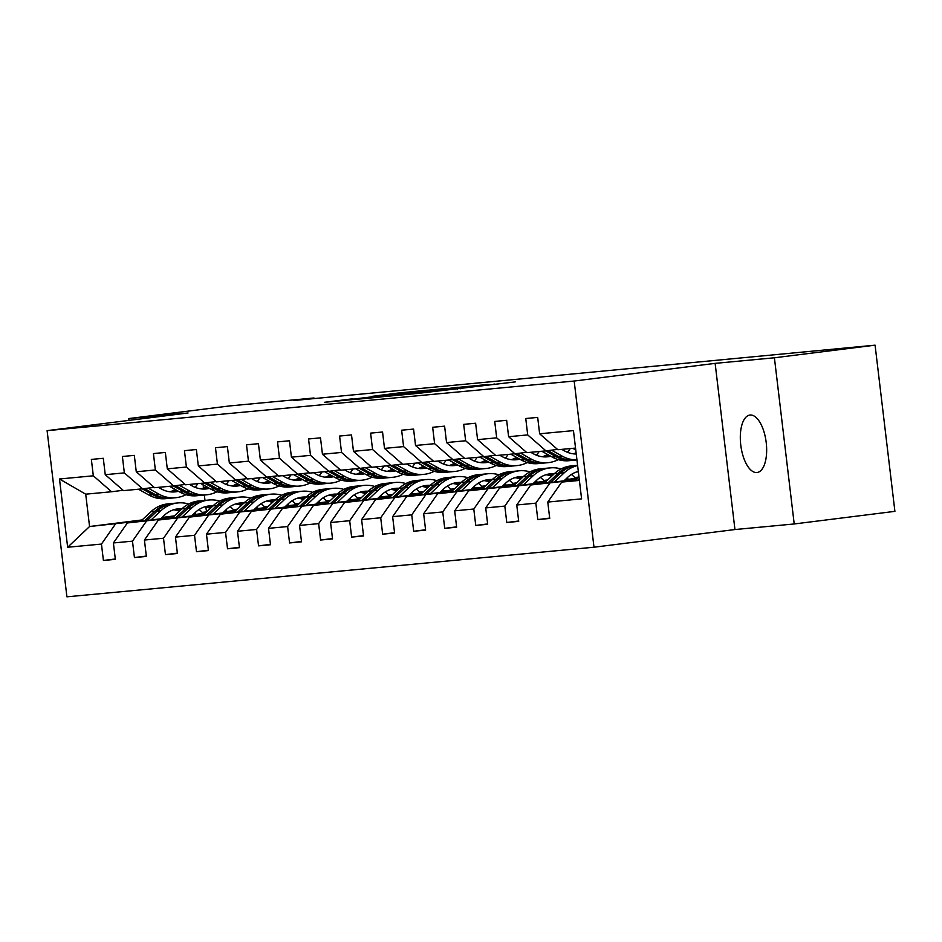 <?xml version="1.0" encoding="UTF-8"?>
<svg xmlns="http://www.w3.org/2000/svg" width="942" height="942" viewBox="0 0 942 942"><rect width="100%" height="100%" fill="white"/><g stroke="black" fill="none" stroke-linecap="round" stroke-linejoin="round"><path stroke-width="1.41" d="M416.446 393.579L515.309 381.899L416.446 393.579M756.909 472.519A28.955 12.776 -97.1 0 0 757.085 472.507A28.955 12.776 -97.1 0 0 766.187 442.387A28.955 12.776 -97.1 0 0 750.056 415.033A28.955 12.776 -97.1 0 0 749.879 415.057A28.955 12.776 -97.1 0 0 740.777 445.177A28.955 12.776 -97.1 0 0 756.909 472.519M352.673 398.796L324.342 402.316L353.745 399.443L427.35 390.176L397.96 393.061L371.843 396.394L410.005 392.308L352.708 399.161M188.059 412.985L128.783 418.566L229.471 405.943L313.992 397.983L293.857 400.515L875.083 345.172L774.406 357.783L715.131 363.365L574.173 381.039L47.1 430.647L188.059 412.985M387.515 396.264L414.456 393.721L488.074 384.466L458.672 387.339L387.539 396.382M378.201 397.265L354.71 399.455L428.316 390.2L444.542 388.563L417.765 392.213L458.165 387.28L378.201 397.265M574.173 381.039L593.99 547.22L66.917 596.828L47.1 430.647M115.301 558.983L103.408 560.466L115.348 559.348L113.393 542.957L132.481 541.155L134.435 557.546L146.375 556.428L144.42 540.037L163.508 538.235L165.462 554.626L177.402 553.507L175.447 537.105L194.535 535.315L196.489 551.706L208.429 550.587L206.475 534.185L225.562 532.395L227.517 548.786L239.456 547.667L237.502 531.264L256.589 529.475L258.544 545.865L270.484 544.747L268.529 528.344L287.616 526.554L289.571 542.945L301.511 541.815L299.556 525.424L318.643 523.634L320.61 540.025L332.538 538.895L330.583 522.504L349.682 520.714L351.637 537.105L363.565 535.974L361.61 519.584L380.709 517.782L382.664 534.185L394.592 533.054L392.637 516.663L411.736 514.862L413.691 531.264L425.619 530.134L423.665 513.743L442.764 511.942L444.718 528.344L456.646 527.214L454.692 510.823L473.791 509.021L475.745 525.424L487.673 524.294L485.719 507.903L504.818 506.101L506.772 522.492L518.701 521.373L516.746 504.983L535.845 503.181L537.8 519.572L549.728 518.453L547.773 502.062L581.591 498.871L573.454 430.612L539.636 433.791L537.682 417.4L525.754 418.519L527.708 434.91L545.96 450.865L526.861 452.655L508.609 436.711L506.655 420.32L494.727 421.439L496.681 437.842L514.933 453.785L495.833 455.575L477.582 439.631L475.628 423.241L463.688 424.359L465.642 440.762L483.894 456.705L464.806 458.495L446.555 442.552L444.6 426.161L432.661 427.279L434.615 443.682L452.867 459.625L433.779 461.427L415.528 445.472L413.573 429.081L401.633 430.2L403.588 446.602L421.839 462.546L402.752 464.347L384.501 448.392L382.546 432.001L370.606 433.132L372.561 449.522L390.812 465.466L371.725 467.267L353.474 451.312L351.519 434.921L339.579 436.052L341.534 452.443L359.785 468.386L340.698 470.188L322.447 454.232L320.492 437.842L308.552 438.972L310.507 455.363L328.758 471.306L309.671 473.108L291.419 457.164L289.465 440.762L277.525 441.892L279.48 458.283L297.731 474.226L278.644 476.028L260.392 460.085L258.438 443.682L246.498 444.812L248.452 461.203L266.704 477.147L247.605 478.948L229.353 463.005L227.399 446.602L215.471 447.733L217.425 464.123L235.677 480.067L216.578 481.868L198.326 465.925L196.372 449.522L184.444 450.653L186.398 467.044L204.65 482.987L185.55 484.789L167.299 468.845L165.345 452.454L153.416 453.573L155.371 469.964L173.622 485.907L154.523 487.709L136.272 471.765L134.317 455.375L122.389 456.493L124.344 472.884L142.595 488.827L123.496 490.629L105.245 474.686L103.29 458.295L91.362 459.413L93.317 475.804L111.568 491.748L85.71 494.185L89.561 526.519L141.182 520.867M103.408 560.466L101.453 544.076L67.647 547.255L59.499 478.995L93.317 475.804M105.245 474.686L124.344 472.884M136.272 471.765L155.371 469.964M167.299 468.845L186.398 467.044M198.326 465.925L217.425 464.123M229.353 463.005L248.452 461.203M260.392 460.085L279.48 458.283M291.419 457.164L310.507 455.363M322.447 454.232L341.534 452.443M353.474 451.312L372.561 449.522M384.501 448.392L403.588 446.602M415.528 445.472L434.615 443.682M446.555 442.552L465.642 440.762M477.582 439.631L496.681 437.842M508.609 436.711L527.708 434.91M172.209 517.935L127.358 522.963L172.939 517.252M192.816 514.768L205.156 513.213M233.439 509.669L237.384 509.175M192.086 515.451L204.426 513.908M233.922 510.211L236.642 509.869M154.158 487.379L142.595 488.827M127.358 522.963L113.393 542.957M146.446 521.173L132.481 541.155M203.236 515.015L158.386 520.043L203.967 514.332M223.843 511.847L236.195 510.293M264.466 506.749L268.411 506.254M223.113 512.53L235.453 510.976M264.961 507.279L267.669 506.949M185.185 484.459L173.622 485.907M158.386 520.043L144.42 540.037M177.473 518.253L163.508 538.235M234.264 512.095L189.413 517.123L234.994 511.412M254.87 508.916L267.222 507.373M295.494 503.829L299.438 503.334M254.14 509.61L266.48 508.056M295.988 504.359L298.708 504.017M216.213 481.539L204.65 482.987M189.413 517.123L175.447 537.105M208.5 515.333L194.535 535.315M265.291 509.175L220.44 514.202L266.033 508.492M285.897 505.995L298.249 504.453M326.521 500.908L330.465 500.414M285.167 506.69L297.507 505.136M327.015 501.438L329.735 501.097M247.24 478.618L235.677 480.067M220.44 514.202L206.475 534.185M239.527 512.413L225.562 532.395M296.318 506.254L251.467 511.282L297.06 505.571M316.924 503.075L329.276 501.533M357.548 497.988L361.493 497.494M316.194 503.77L328.546 502.216M358.042 498.518L360.762 498.177M278.267 475.698L266.704 477.147M251.467 511.282L237.502 531.264M270.566 509.492L256.589 529.475M327.345 503.334L282.494 508.362L328.087 502.651M347.951 500.155L360.303 498.612M388.575 495.068L392.52 494.574M347.221 500.85L359.573 499.295M389.07 495.598L391.79 495.257M309.294 472.778L297.731 474.226M282.494 508.362L268.529 528.344M301.593 506.56L287.616 526.554M358.372 500.414L313.521 505.442L359.114 499.731M378.978 497.235L391.33 495.692M419.602 492.148L423.547 491.653M378.248 497.929L390.6 496.375M420.097 492.678L422.817 492.336M340.321 469.858L328.758 471.306M313.521 505.442L299.556 525.424M332.62 503.64L318.643 523.634M389.411 497.494L344.548 502.522L390.141 496.811M410.005 494.315L422.357 492.772M450.629 489.228L454.574 488.733M409.275 495.009L421.627 493.455M451.124 489.758L453.844 489.416M371.348 466.938L359.785 468.386M344.548 502.522L330.583 522.504M363.647 500.72L349.682 520.714M420.438 494.574L375.575 499.601L421.168 493.891M441.033 491.394L453.385 489.852M481.656 486.308L485.601 485.813M440.303 492.089L452.655 490.535M482.151 486.837L484.871 486.496M402.375 464.017L390.812 465.466M375.575 499.601L361.61 519.584M394.674 497.8L380.709 517.782M451.465 491.653L406.603 496.681L452.195 490.97M472.06 488.474L484.412 486.932M512.683 483.387L516.628 482.893M471.33 489.157L483.682 487.615M513.178 483.917L515.898 483.576M433.402 461.097L421.839 462.546M406.603 496.681L392.637 516.663M425.702 494.88L411.736 514.862M482.492 488.733L437.63 493.761L483.222 488.05M503.087 485.554L515.439 484.011M543.711 480.467L547.655 479.973M502.357 486.237L514.709 484.694M544.205 480.997L546.925 480.655M464.43 458.177L452.867 459.625M437.63 493.761L423.665 513.743M456.729 491.959L442.764 511.942M513.52 485.813L468.657 490.841L514.25 485.118M534.126 482.634L546.466 481.091M574.738 477.547L578.682 477.052M533.384 483.317L545.736 481.774M575.232 478.077L577.952 477.735M495.457 455.257L483.894 456.705M468.657 490.841L454.692 510.823M487.756 489.039L473.791 509.021M544.547 482.893L499.684 487.921L545.277 482.198M565.153 479.713L577.493 478.159M564.411 480.396L576.763 478.854M526.484 452.337L514.933 453.785M499.684 487.921L485.719 507.903M518.783 486.119L504.818 506.101M575.574 479.973L530.723 485L576.304 479.278M557.511 449.416L545.96 450.865M530.723 485L516.746 504.983M549.81 483.199L535.845 503.181M579.389 480.42L561.75 482.08L579.318 479.867M575.538 448.074L557.888 449.734L539.636 433.791M561.75 482.08L547.773 502.062M715.131 363.365L734.948 529.545L794.212 523.964L774.406 357.783M794.212 523.964L894.9 511.353L875.083 345.172M128.783 418.566L129.007 420.391M734.948 529.545L593.99 547.22M314.075 398.607L313.992 397.983M161.058 518.371L173.399 516.828M202.895 513.131L205.615 512.789M205.78 507.055L206.604 511.859M206.357 511.883L202.224 512.401M174.388 515.886L162.048 517.441M142.171 519.925L89.561 526.519L67.647 547.255M203.131 484.824L203.496 487.944M204.343 495.021L204.979 500.39M123.131 490.299L111.568 491.748M59.499 478.995L85.71 494.185M115.419 524.093L101.453 544.076M549.692 518.088L537.8 519.572M518.665 521.008L506.772 522.492M487.638 523.929L475.745 525.424M456.611 526.849L444.718 528.344M425.572 529.769L413.691 531.264M394.545 532.689L382.664 534.185M363.518 535.609L351.637 537.105M332.491 538.53L320.61 540.025M301.464 541.45L289.571 542.945M270.436 544.37L258.544 545.865M239.409 547.29L227.517 548.786M208.382 550.21L196.489 551.706M177.355 553.142L165.462 554.626M146.328 556.063L134.435 557.546M411.937 393.909L480.255 385.372L411.96 394.027M383.276 396.276L412.678 392.885L383.276 396.276M575.115 480.396L578.953 476.793M572.866 448.333L575.75 449.946M563.964 480.832L567.696 477.323A28.719 25.775 -95.4 0 1 578.317 471.436M554.414 482.021L564.234 472.802A34.607 31.051 -95.4 0 1 577.623 465.56M544.087 483.317L554.296 473.744A34.607 31.051 -95.4 0 1 571.37 465.901L575.15 465.536A34.607 31.051 84.6 0 0 558.076 473.379L548.008 482.834M576.951 471.824A28.719 25.775 -95.4 0 1 578.388 472.048M550.493 482.516L560.455 473.155A34.607 31.051 -95.4 0 1 577.54 465.313L577.54 465.313M576.351 465.454A34.607 31.051 84.6 0 0 575.15 465.536M532.925 483.752L536.657 480.243A28.719 25.775 -95.4 0 1 550.846 473.732A28.719 25.775 -95.4 0 1 554.367 473.673M566.884 478.077A28.719 25.775 -95.4 0 1 568.497 479.29M523.387 484.942L533.207 475.722A34.607 31.051 -95.4 0 1 550.293 467.88A34.607 31.051 -95.4 0 1 561.032 468.951M571.394 474.438A34.607 31.051 -95.4 0 1 575.538 478.406M513.06 486.237L523.269 476.664A34.607 31.051 -95.4 0 1 540.343 468.822L544.123 468.457A34.607 31.051 84.6 0 0 527.037 476.311L516.981 485.754M545.924 474.744A28.719 25.775 -95.4 0 1 551.671 476.205M519.466 485.436L529.428 476.075A34.607 31.051 -95.4 0 1 546.513 468.233L550.293 467.88M553.59 474.403A28.719 25.775 84.6 0 0 548.962 473.991M545.324 468.374A34.607 31.051 84.6 0 0 544.123 468.457M547.785 474.238A28.719 25.775 -95.4 0 1 552.93 475.015M573.395 453.832A28.719 25.775 84.6 0 0 576.092 452.772M541.838 451.253L552.306 457.094A34.607 31.051 84.6 0 0 569.027 460.697L572.807 460.344A34.607 31.051 84.6 0 0 573.996 460.202M551.517 450.17L562.256 456.152A34.607 31.051 84.6 0 0 576.94 459.873M561.785 449.369L564.541 450.912A28.719 25.775 84.6 0 0 576.245 454.009M545.618 450.888L556.086 456.729A34.607 31.051 84.6 0 0 572.807 460.344M576.21 453.761A28.719 25.775 -95.4 0 1 575.315 453.985M576.951 459.943L575.185 460.12A34.607 31.051 -95.4 0 1 558.476 456.505L547.903 450.617M542.368 456.752A28.719 25.775 84.6 0 0 547.49 454.397M510.811 454.174L521.279 460.014A34.607 31.051 84.6 0 0 538 463.617L541.78 463.264A34.607 31.051 84.6 0 0 542.969 463.123M520.49 453.09L531.229 459.072A34.607 31.051 84.6 0 0 547.938 462.675A34.607 31.051 84.6 0 0 558.288 459.625M567.449 452.29A34.607 31.051 84.6 0 0 570.193 448.58M530.758 452.29L533.513 453.832A28.719 25.775 84.6 0 0 547.384 456.823A28.719 25.775 84.6 0 0 550.799 456.246M514.591 453.82L525.059 459.649A34.607 31.051 84.6 0 0 541.78 463.264M549.021 455.257A28.719 25.775 -95.4 0 1 544.288 456.905M547.938 462.675L544.158 463.04A34.607 31.051 -95.4 0 1 527.449 459.425L516.875 453.538M545.489 456.929A28.719 25.775 84.6 0 0 549.834 455.704M501.898 486.673L505.63 483.164A28.719 25.775 -95.4 0 1 519.819 476.652A28.719 25.775 -95.4 0 1 523.34 476.593M535.857 481.009A28.719 25.775 -95.4 0 1 537.47 482.21M492.36 487.874L502.18 478.642A34.607 31.051 -95.4 0 1 519.266 470.8A34.607 31.051 -95.4 0 1 530.005 471.871M540.367 477.37A34.607 31.051 -95.4 0 1 544.5 481.327M482.033 489.157L492.23 479.584A34.607 31.051 -95.4 0 1 509.316 471.742L513.096 471.389A34.607 31.051 84.6 0 0 496.01 479.231L485.954 488.674M514.897 477.665A28.719 25.775 -95.4 0 1 520.643 479.125M488.439 488.356L498.4 478.995A34.607 31.051 -95.4 0 1 515.486 471.153L519.266 470.8M522.563 477.323A28.719 25.775 84.6 0 0 517.935 476.911M514.297 471.294A34.607 31.051 84.6 0 0 513.096 471.389M516.746 477.158A28.719 25.775 -95.4 0 1 521.903 477.935M470.87 489.593L474.603 486.084A28.719 25.775 -95.4 0 1 488.792 479.572A28.719 25.775 -95.4 0 1 492.301 479.513M504.83 483.929A28.719 25.775 -95.4 0 1 506.431 485.13M461.333 490.794L471.153 481.562A34.607 31.051 -95.4 0 1 488.239 473.72A34.607 31.051 -95.4 0 1 498.966 474.792M509.339 480.29A34.607 31.051 -95.4 0 1 513.472 484.247M451.006 492.089L461.203 482.504A34.607 31.051 -95.4 0 1 478.289 474.662L482.068 474.309A34.607 31.051 84.6 0 0 464.983 482.151L454.927 491.594M483.87 480.585A28.719 25.775 -95.4 0 1 489.616 482.045M457.412 491.277L467.373 481.927A34.607 31.051 -95.4 0 1 484.459 474.073L488.239 473.72M491.536 480.243A28.719 25.775 84.6 0 0 486.908 479.831M483.27 474.215A34.607 31.051 84.6 0 0 482.068 474.309M485.719 480.079A28.719 25.775 -95.4 0 1 490.876 480.867M439.843 492.513L443.576 489.004A28.719 25.775 -95.4 0 1 457.753 482.504A28.719 25.775 -95.4 0 1 461.274 482.434M473.802 486.849A28.719 25.775 -95.4 0 1 475.404 488.05M430.306 493.714L440.126 484.482A34.607 31.051 -95.4 0 1 457.211 476.64A34.607 31.051 -95.4 0 1 467.938 477.712M478.312 483.211A34.607 31.051 -95.4 0 1 482.445 487.179M419.979 495.009L430.176 485.424A34.607 31.051 -95.4 0 1 447.262 477.582L451.041 477.229A34.607 31.051 84.6 0 0 433.956 485.071L423.9 494.515M452.843 483.505A28.719 25.775 -95.4 0 1 458.589 484.965M426.373 494.197L436.346 484.847A34.607 31.051 -95.4 0 1 453.432 477.005L457.211 476.64M460.508 483.164A28.719 25.775 84.6 0 0 455.881 482.751M452.242 477.135A34.607 31.051 84.6 0 0 451.041 477.229M454.692 482.999A28.719 25.775 -95.4 0 1 459.849 483.788M511.341 459.672A28.719 25.775 84.6 0 0 516.463 457.329M479.784 457.094L490.252 462.934A34.607 31.051 84.6 0 0 506.973 466.537L510.752 466.184A34.607 31.051 84.6 0 0 511.942 466.043M489.463 456.01L500.19 461.992A34.607 31.051 84.6 0 0 516.911 465.595A34.607 31.051 84.6 0 0 527.261 462.546M536.422 455.222A34.607 31.051 84.6 0 0 539.165 451.501M499.731 455.21L502.486 456.752A28.719 25.775 84.6 0 0 516.357 459.743A28.719 25.775 84.6 0 0 519.772 459.166M483.564 456.74L494.032 462.569A34.607 31.051 84.6 0 0 510.752 466.184M517.994 458.177A28.719 25.775 -95.4 0 1 513.26 459.826M516.911 465.595L513.131 465.96A34.607 31.051 -95.4 0 1 496.422 462.345L485.848 456.458M514.462 459.849A28.719 25.775 84.6 0 0 518.807 458.636M480.314 462.593A28.719 25.775 84.6 0 0 485.436 460.249M448.757 460.014L459.225 465.854A34.607 31.051 84.6 0 0 475.945 469.457L479.713 469.104A34.607 31.051 84.6 0 0 480.915 468.963M458.424 458.931L469.163 464.912A34.607 31.051 84.6 0 0 485.884 468.515A34.607 31.051 84.6 0 0 496.234 465.466M505.395 458.142A34.607 31.051 84.6 0 0 508.127 454.421M468.692 458.13L471.459 459.672A28.719 25.775 84.6 0 0 485.33 462.663A28.719 25.775 84.6 0 0 488.733 462.086M452.525 459.661L463.005 465.501A34.607 31.051 84.6 0 0 479.713 469.104M486.967 461.097A28.719 25.775 -95.4 0 1 482.233 462.746M485.884 468.515L482.104 468.88A34.607 31.051 -95.4 0 1 465.383 465.266L454.821 459.378M483.434 462.769A28.719 25.775 84.6 0 0 487.779 461.556M449.287 465.513A28.719 25.775 84.6 0 0 454.409 463.17M417.718 462.934L428.198 468.775A34.607 31.051 84.6 0 0 444.907 472.378L448.686 472.024A34.607 31.051 84.6 0 0 449.887 471.883M427.397 461.851L438.136 467.833A34.607 31.051 84.6 0 0 454.856 471.447A34.607 31.051 84.6 0 0 465.207 468.386M474.368 461.062A34.607 31.051 84.6 0 0 477.099 457.341M437.665 461.05L440.432 462.593A28.719 25.775 84.6 0 0 454.303 465.583A28.719 25.775 84.6 0 0 457.706 465.007M421.498 462.581L431.978 468.421A34.607 31.051 84.6 0 0 448.686 472.024M455.94 464.017A28.719 25.775 -95.4 0 1 451.206 465.666M454.856 471.447L451.077 471.801A34.607 31.051 -95.4 0 1 434.356 468.198L423.794 462.298M452.407 465.689A28.719 25.775 84.6 0 0 456.752 464.477M408.816 495.433L412.549 491.924A28.719 25.775 -95.4 0 1 426.726 485.424A28.719 25.775 -95.4 0 1 430.247 485.354M442.775 489.769A28.719 25.775 -95.4 0 1 444.377 490.982M399.278 496.634L409.099 487.403A34.607 31.051 -95.4 0 1 426.184 479.56A34.607 31.051 -95.4 0 1 436.911 480.644M447.285 486.131A34.607 31.051 -95.4 0 1 451.418 490.099M388.952 497.929L399.149 488.345A34.607 31.051 -95.4 0 1 416.234 480.502L420.014 480.149A34.607 31.051 84.6 0 0 402.929 487.991L392.873 497.435M421.804 486.425A28.719 25.775 -95.4 0 1 427.562 487.885M395.346 497.117L405.319 487.768A34.607 31.051 -95.4 0 1 422.405 479.925L426.184 479.56M429.481 486.084A28.719 25.775 84.6 0 0 424.854 485.672M421.215 480.055A34.607 31.051 84.6 0 0 420.014 480.149M423.665 485.919A28.719 25.775 -95.4 0 1 428.822 486.708M418.26 468.433A28.719 25.775 84.6 0 0 423.382 466.09M386.691 465.854L397.171 471.695A34.607 31.051 84.6 0 0 413.879 475.298L417.659 474.945A34.607 31.051 84.6 0 0 418.86 474.803M396.37 464.771L407.109 470.753A34.607 31.051 84.6 0 0 423.829 474.368A34.607 31.051 84.6 0 0 434.18 471.306M443.329 463.982A34.607 31.051 84.6 0 0 446.072 460.261M406.638 463.97L409.405 465.513A28.719 25.775 84.6 0 0 423.276 468.504A28.719 25.775 84.6 0 0 426.679 467.927M390.471 465.501L400.951 471.341A34.607 31.051 84.6 0 0 417.659 474.945M424.913 466.938A28.719 25.775 -95.4 0 1 420.179 468.586M423.829 474.368L420.05 474.721A34.607 31.051 -95.4 0 1 403.329 471.118L392.767 465.218M421.38 468.61A28.719 25.775 84.6 0 0 425.725 467.397M377.789 498.353L381.522 494.856A28.719 25.775 -95.4 0 1 395.699 488.345A28.719 25.775 -95.4 0 1 399.22 488.274M411.748 492.69A28.719 25.775 -95.4 0 1 413.35 493.902M368.251 499.554L378.072 490.323A34.607 31.051 -95.4 0 1 395.157 482.481A34.607 31.051 -95.4 0 1 405.884 483.564M416.246 489.051A34.607 31.051 -95.4 0 1 420.391 493.019M357.925 500.85L368.122 491.265A34.607 31.051 -95.4 0 1 385.207 483.423L388.987 483.069A34.607 31.051 84.6 0 0 371.902 490.912L361.846 500.355M390.777 489.345A28.719 25.775 -95.4 0 1 396.535 490.806M364.318 500.049L374.292 490.688A34.607 31.051 -95.4 0 1 391.377 482.846L395.157 482.481M398.442 489.004A28.719 25.775 84.6 0 0 393.827 488.592M390.176 482.975A34.607 31.051 84.6 0 0 388.987 483.069M392.637 488.839A28.719 25.775 -95.4 0 1 397.783 489.628M387.233 471.353A28.719 25.775 84.6 0 0 392.355 469.01M355.664 468.775L366.144 474.615A34.607 31.051 84.6 0 0 382.852 478.218L386.632 477.865A34.607 31.051 84.6 0 0 387.821 477.724M365.343 467.691L376.082 473.673A34.607 31.051 84.6 0 0 392.802 477.288A34.607 31.051 84.6 0 0 403.152 474.226M412.302 466.902A34.607 31.051 84.6 0 0 415.045 463.181M375.611 466.902L378.378 468.433A28.719 25.775 84.6 0 0 392.249 471.424A28.719 25.775 84.6 0 0 395.652 470.847M359.444 468.421L369.923 474.262A34.607 31.051 84.6 0 0 386.632 477.865M393.886 469.858A28.719 25.775 -95.4 0 1 389.152 471.506M392.802 477.288L389.022 477.641A34.607 31.051 -95.4 0 1 372.302 474.038L361.74 468.139M390.353 471.53A28.719 25.775 84.6 0 0 394.698 470.317M346.762 501.274L350.495 497.776A28.719 25.775 -95.4 0 1 364.672 491.265A28.719 25.775 -95.4 0 1 368.192 491.194M380.721 495.61A28.719 25.775 -95.4 0 1 382.322 496.823M337.224 502.475L347.045 493.255A34.607 31.051 -95.4 0 1 364.118 485.401A34.607 31.051 -95.4 0 1 374.857 486.484M385.219 491.971A34.607 31.051 -95.4 0 1 389.364 495.939M326.898 503.77L337.095 494.185A34.607 31.051 -95.4 0 1 354.18 486.343L357.96 485.99A34.607 31.051 84.6 0 0 340.874 493.832L330.819 503.275M359.75 492.277A28.719 25.775 -95.4 0 1 365.496 493.726M333.291 502.969L343.265 493.608A34.607 31.051 -95.4 0 1 360.35 485.766L364.118 485.401M367.415 491.924A28.719 25.775 84.6 0 0 362.788 491.512M359.149 485.895A34.607 31.051 84.6 0 0 357.96 485.99M361.61 491.759A28.719 25.775 -95.4 0 1 366.756 492.548M356.194 474.273A28.719 25.775 84.6 0 0 361.328 471.93M324.637 471.695L335.117 477.535A34.607 31.051 84.6 0 0 351.825 481.138L355.605 480.785A34.607 31.051 84.6 0 0 356.794 480.644M334.316 470.611L345.055 476.593A34.607 31.051 84.6 0 0 361.775 480.208A34.607 31.051 84.6 0 0 372.125 477.147M381.274 469.822A34.607 31.051 84.6 0 0 384.018 466.102M344.584 469.822L347.351 471.353A28.719 25.775 84.6 0 0 361.222 474.344A28.719 25.775 84.6 0 0 364.625 473.767M328.417 471.341L338.896 477.182A34.607 31.051 84.6 0 0 355.605 480.785M362.858 472.778A28.719 25.775 -95.4 0 1 358.125 474.438M361.775 480.208L357.995 480.561A34.607 31.051 -95.4 0 1 341.275 476.958L330.713 471.059M359.326 474.45A28.719 25.775 84.6 0 0 363.671 473.237M315.735 504.194L319.468 500.697A28.719 25.775 -95.4 0 1 333.645 494.185A28.719 25.775 -95.4 0 1 337.165 494.114M349.694 498.53A28.719 25.775 -95.4 0 1 351.295 499.743M306.185 505.395L316.017 496.175A34.607 31.051 -95.4 0 1 333.091 488.333A34.607 31.051 -95.4 0 1 343.83 489.404M354.192 494.891A34.607 31.051 -95.4 0 1 358.337 498.86M295.859 506.69L306.068 497.105A34.607 31.051 -95.4 0 1 323.153 489.263L326.933 488.91A34.607 31.051 84.6 0 0 309.847 496.752L299.791 506.195M328.723 495.198A28.719 25.775 -95.4 0 1 334.469 496.646M302.264 505.889L312.238 496.528A34.607 31.051 -95.4 0 1 329.311 488.686L333.091 488.333M336.388 494.844A28.719 25.775 84.6 0 0 331.761 494.432M328.122 488.816A34.607 31.051 84.6 0 0 326.933 488.91M330.583 494.68A28.719 25.775 -95.4 0 1 335.729 495.468M325.167 477.194A28.719 25.775 84.6 0 0 330.301 474.85M293.61 474.615L304.089 480.455A34.607 31.051 84.6 0 0 320.798 484.058L324.578 483.705A34.607 31.051 84.6 0 0 325.767 483.564M303.289 473.532L314.027 479.525A34.607 31.051 84.6 0 0 330.748 483.128A34.607 31.051 84.6 0 0 341.098 480.067M350.247 472.743A34.607 31.051 84.6 0 0 352.991 469.022M313.556 472.743L316.324 474.273A28.719 25.775 84.6 0 0 330.195 477.276A28.719 25.775 84.6 0 0 333.598 476.687M297.389 474.262L307.857 480.102A34.607 31.051 84.6 0 0 324.578 483.705M331.831 475.698A28.719 25.775 -95.4 0 1 327.098 477.358M330.748 483.128L326.968 483.482A34.607 31.051 -95.4 0 1 310.248 479.878L299.686 473.979M328.299 477.37A28.719 25.775 84.6 0 0 332.644 476.157M284.708 507.114L288.44 503.617A28.719 25.775 -95.4 0 1 302.618 497.105A28.719 25.775 -95.4 0 1 306.138 497.046M318.667 501.45A28.719 25.775 -95.4 0 1 320.268 502.663M275.158 508.315L284.99 499.095A34.607 31.051 -95.4 0 1 302.064 491.253A34.607 31.051 -95.4 0 1 312.803 492.325M323.165 497.812A34.607 31.051 -95.4 0 1 327.31 501.78M264.832 509.61L275.04 500.025A34.607 31.051 -95.4 0 1 292.126 492.183L295.906 491.83A34.607 31.051 84.6 0 0 278.82 499.672L268.764 509.116M297.696 498.118A28.719 25.775 -95.4 0 1 303.442 499.566M271.237 508.81L281.211 499.448A34.607 31.051 -95.4 0 1 298.284 491.606L302.064 491.253M305.361 497.765A28.719 25.775 84.6 0 0 300.733 497.364M297.095 491.748A34.607 31.051 84.6 0 0 295.906 491.83M299.556 497.6A28.719 25.775 -95.4 0 1 304.702 498.389M294.139 480.114A28.719 25.775 84.6 0 0 299.262 477.771M262.582 477.535L273.05 483.376A34.607 31.051 84.6 0 0 289.771 486.979L293.551 486.625A34.607 31.051 84.6 0 0 294.74 486.484M272.262 476.452L283 482.445A34.607 31.051 84.6 0 0 299.721 486.048A34.607 31.051 84.6 0 0 310.059 482.987M319.22 475.663A34.607 31.051 84.6 0 0 321.964 471.942M282.529 475.663L285.285 477.194A28.719 25.775 84.6 0 0 299.167 480.196A28.719 25.775 84.6 0 0 302.57 479.608M266.362 477.182L276.83 483.022A34.607 31.051 84.6 0 0 293.551 486.625M300.804 478.63A28.719 25.775 -95.4 0 1 296.059 480.279M299.721 486.048L295.941 486.402A34.607 31.051 -95.4 0 1 279.221 482.799L268.658 476.899M297.272 480.29A28.719 25.775 84.6 0 0 301.617 479.078M253.681 510.034L257.413 506.537A28.719 25.775 -95.4 0 1 271.59 500.025A28.719 25.775 -95.4 0 1 275.111 499.966M287.64 504.37A28.719 25.775 -95.4 0 1 289.241 505.583M244.131 511.235L253.963 502.015A34.607 31.051 -95.4 0 1 271.037 494.173A34.607 31.051 -95.4 0 1 281.776 495.245M292.138 500.732A34.607 31.051 -95.4 0 1 296.283 504.7M233.804 512.53L244.013 502.946A34.607 31.051 -95.4 0 1 261.099 495.103L264.879 494.75A34.607 31.051 84.6 0 0 247.793 502.592L237.737 512.036M266.668 501.038A28.719 25.775 -95.4 0 1 272.415 502.486M240.21 511.73L250.183 502.369A34.607 31.051 -95.4 0 1 267.257 494.526L271.037 494.173M274.334 500.685A28.719 25.775 84.6 0 0 269.706 500.284M266.068 494.668A34.607 31.051 84.6 0 0 264.879 494.75M268.529 500.52A28.719 25.775 -95.4 0 1 273.675 501.309M263.112 483.034A28.719 25.775 84.6 0 0 268.235 480.691M231.555 480.455L242.023 486.296A34.607 31.051 84.6 0 0 258.744 489.899L262.524 489.546A34.607 31.051 84.6 0 0 263.713 489.404M241.234 479.372L251.973 485.365A34.607 31.051 84.6 0 0 268.694 488.969A34.607 31.051 84.6 0 0 279.032 485.907M288.193 478.583A34.607 31.051 84.6 0 0 290.937 474.862M251.502 478.583L254.258 480.114A28.719 25.775 84.6 0 0 268.14 483.116A28.719 25.775 84.6 0 0 271.543 482.528M235.335 480.102L245.803 485.942A34.607 31.051 84.6 0 0 262.524 489.546M269.777 481.55A28.719 25.775 -95.4 0 1 265.032 483.199M268.694 488.969L264.914 489.322A34.607 31.051 -95.4 0 1 248.193 485.719L237.631 479.819M266.245 483.211A28.719 25.775 84.6 0 0 270.578 481.998M222.653 512.954L226.386 509.457A28.719 25.775 -95.4 0 1 240.563 502.946A28.719 25.775 -95.4 0 1 244.084 502.887M256.601 507.291A28.719 25.775 -95.4 0 1 258.214 508.503M213.104 514.155L222.936 504.936A34.607 31.051 -95.4 0 1 240.01 497.093A34.607 31.051 -95.4 0 1 250.749 498.165M261.111 503.652A34.607 31.051 -95.4 0 1 265.255 507.62M202.777 515.451L212.986 505.866A34.607 31.051 -95.4 0 1 230.072 498.024L233.851 497.67A34.607 31.051 84.6 0 0 216.766 505.513L206.71 514.956M235.641 503.958A28.719 25.775 -95.4 0 1 241.387 505.407M209.183 514.65L219.156 505.289A34.607 31.051 -95.4 0 1 236.23 497.447L240.01 497.093M243.307 503.605A28.719 25.775 84.6 0 0 238.679 503.205M235.041 497.588A34.607 31.051 84.6 0 0 233.851 497.67M237.502 503.44A28.719 25.775 -95.4 0 1 242.647 504.229M232.085 485.954A28.719 25.775 84.6 0 0 237.207 483.611M200.528 483.376L210.996 489.216A34.607 31.051 84.6 0 0 227.717 492.819L231.496 492.466A34.607 31.051 84.6 0 0 232.686 492.325M210.207 482.292L220.946 488.286A34.607 31.051 84.6 0 0 237.667 491.889A34.607 31.051 84.6 0 0 248.005 488.827M257.166 481.503A34.607 31.051 84.6 0 0 259.91 477.794M220.475 481.503L223.23 483.046A28.719 25.775 84.6 0 0 237.113 486.037A28.719 25.775 84.6 0 0 240.516 485.46M204.308 483.022L214.776 488.863A34.607 31.051 84.6 0 0 231.496 492.466M238.75 484.471A28.719 25.775 -95.4 0 1 234.005 486.119M237.667 491.889L233.887 492.242A34.607 31.051 -95.4 0 1 217.166 488.639L206.604 482.751M235.217 486.131A28.719 25.775 84.6 0 0 239.551 484.918M191.626 515.875L195.359 512.377A28.719 25.775 -95.4 0 1 209.536 505.866A28.719 25.775 -95.4 0 1 213.057 505.807M225.574 510.211A28.719 25.775 -95.4 0 1 227.187 511.424M182.077 517.076L191.897 507.856A34.607 31.051 -95.4 0 1 208.983 500.014A34.607 31.051 -95.4 0 1 219.721 501.085M230.084 506.572A34.607 31.051 -95.4 0 1 234.228 510.54M171.75 518.371L181.959 508.786A34.607 31.051 -95.4 0 1 199.045 500.944L202.824 500.591A34.607 31.051 84.6 0 0 185.739 508.433L175.671 517.876M204.614 506.878A28.719 25.775 -95.4 0 1 210.36 508.327M178.156 517.57L188.129 508.209A34.607 31.051 -95.4 0 1 205.203 500.367L208.983 500.014M212.28 506.525A28.719 25.775 84.6 0 0 207.652 506.125M204.014 500.508A34.607 31.051 84.6 0 0 202.824 500.591M206.475 506.36A28.719 25.775 -95.4 0 1 211.62 507.149M201.058 488.874A28.719 25.775 84.6 0 0 206.18 486.531M169.501 486.296L179.969 492.136A34.607 31.051 84.6 0 0 196.69 495.739L200.469 495.386A34.607 31.051 84.6 0 0 201.659 495.257M179.18 485.212L189.919 491.206A34.607 31.051 84.6 0 0 206.639 494.809A34.607 31.051 84.6 0 0 216.978 491.748M226.139 484.423A34.607 31.051 84.6 0 0 228.882 480.714M189.448 484.423L192.203 485.966A28.719 25.775 84.6 0 0 206.086 488.957A28.719 25.775 84.6 0 0 209.489 488.38M173.281 485.942L183.749 491.783A34.607 31.051 84.6 0 0 200.469 495.386M207.723 487.391A28.719 25.775 -95.4 0 1 202.977 489.039M206.639 494.809L202.86 495.162A34.607 31.051 -95.4 0 1 186.139 491.559L175.577 485.672M204.19 489.051A28.719 25.775 84.6 0 0 208.523 487.838M160.599 518.807L164.332 515.298A28.719 25.775 -95.4 0 1 178.509 508.786A28.719 25.775 -95.4 0 1 182.03 508.727M194.547 513.131A28.719 25.775 -95.4 0 1 196.16 514.344M151.05 519.996L160.87 510.776A34.607 31.051 -95.4 0 1 177.956 502.934A34.607 31.051 -95.4 0 1 188.694 504.005M199.056 509.492A34.607 31.051 -95.4 0 1 203.201 513.461M140.723 521.291L150.932 511.706A34.607 31.051 -95.4 0 1 168.017 503.864L171.785 503.511A34.607 31.051 84.6 0 0 154.712 511.353L144.644 520.796M173.587 509.799A28.719 25.775 -95.4 0 1 179.333 511.247M147.129 520.49L157.09 511.129A34.607 31.051 -95.4 0 1 174.176 503.287L177.956 502.934M181.253 509.445A28.719 25.775 84.6 0 0 176.625 509.045M172.987 503.428A34.607 31.051 84.6 0 0 171.785 503.511M175.447 509.281A28.719 25.775 -95.4 0 1 180.593 510.069M170.031 491.806A28.719 25.775 84.6 0 0 175.153 489.451M138.474 489.216L148.942 495.056A34.607 31.051 84.6 0 0 165.662 498.671L169.442 498.306A34.607 31.051 84.6 0 0 170.632 498.177M148.153 488.133L158.892 494.126A34.607 31.051 84.6 0 0 175.612 497.729A34.607 31.051 84.6 0 0 185.951 494.668M195.112 487.344A34.607 31.051 84.6 0 0 197.855 483.635M158.421 487.344L161.176 488.886A28.719 25.775 84.6 0 0 175.059 491.877A28.719 25.775 84.6 0 0 178.462 491.3M142.254 488.863L152.722 494.703A34.607 31.051 84.6 0 0 169.442 498.306M176.684 490.311A28.719 25.775 -95.4 0 1 171.95 491.959M175.612 497.729L171.833 498.082A34.607 31.051 -95.4 0 1 155.112 494.479L144.55 488.592M173.163 491.971A28.719 25.775 84.6 0 0 177.496 490.758M457.423 389.187L457.341 388.493M460.108 388.858L460.026 388.234M494.197 384.583L494.103 383.889M560.455 473.155L564.234 472.802M554.296 473.744L558.076 473.379M529.428 476.075L533.207 475.722M523.269 476.664L527.037 476.311M556.086 456.729L552.306 457.094M562.256 456.152L558.476 456.505M525.059 459.649L521.279 460.014M531.229 459.072L527.449 459.425M498.4 478.995L502.18 478.642M492.23 479.584L496.01 479.231M467.373 481.927L471.153 481.562M461.203 482.504L464.983 482.151M436.346 484.847L440.126 484.482M430.176 485.424L433.956 485.071M494.032 462.569L490.252 462.934M500.19 461.992L496.422 462.345M463.005 465.501L459.225 465.854M469.163 464.912L465.383 465.266M431.978 468.421L428.198 468.775M438.136 467.833L434.356 468.198M405.319 487.768L409.099 487.403M399.149 488.345L402.929 487.991M400.951 471.341L397.171 471.695M407.109 470.753L403.329 471.118M374.292 490.688L378.072 490.323M368.122 491.265L371.902 490.912M369.923 474.262L366.144 474.615M376.082 473.673L372.302 474.038M343.265 493.608L347.045 493.255M337.095 494.185L340.874 493.832M338.896 477.182L335.117 477.535M345.055 476.593L341.275 476.958M312.238 496.528L316.017 496.175M306.068 497.105L309.847 496.752M307.857 480.102L304.089 480.455M314.027 479.525L310.248 479.878M281.211 499.448L284.99 499.095M275.04 500.025L278.82 499.672M276.83 483.022L273.05 483.376M283 482.445L279.221 482.799M250.183 502.369L253.963 502.015M244.013 502.946L247.793 502.592M245.803 485.942L242.023 486.296M251.973 485.365L248.193 485.719M219.156 505.289L222.936 504.936M212.986 505.866L216.766 505.513M214.776 488.863L210.996 489.216M220.946 488.286L217.166 488.639M188.129 508.209L191.897 507.856M181.959 508.786L185.739 508.433M183.749 491.783L179.969 492.136M189.919 491.206L186.139 491.559M157.09 511.129L160.87 510.776M150.932 511.706L154.712 511.353M152.722 494.703L148.942 495.056M158.892 494.126L155.112 494.479"/></g></svg>
